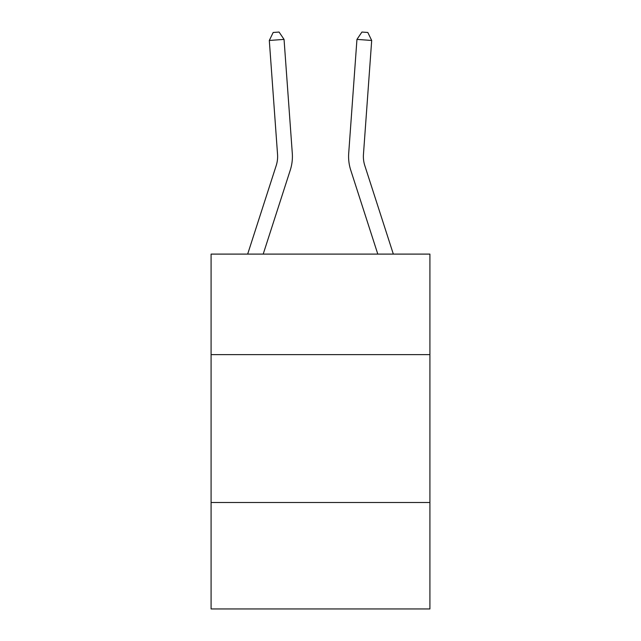 <?xml version="1.0" encoding="UTF-8"?>
<svg xmlns="http://www.w3.org/2000/svg" width="641" height="641" viewBox="0 0 641 641"><rect width="100%" height="100%" fill="white"/><g stroke="black" fill="none" stroke-linecap="round" stroke-linejoin="round"><path stroke-width="0.96" d="M429.911 354.641L429.911 254.1L211.089 254.1L211.089 354.641L429.911 354.641L429.911 608.95L211.089 608.95L211.089 354.641M429.911 502.496L211.089 502.496M247.666 254.1L276.199 165.594A29.574 29.574 -106 0 0 277.545 154.385L269.308 40.463L284.051 39.397L292.296 153.319A44.357 44.357 0 0 1 290.269 170.129L263.203 254.1M393.334 254.1L364.801 165.594A29.574 29.574 106 0 1 363.455 154.385L371.692 40.463L356.949 39.397L348.704 153.319A44.357 44.357 0 0 0 350.731 170.129L377.797 254.1M356.949 39.397L348.704 153.319L356.949 39.397L348.704 153.319L356.949 39.397L348.704 153.319L356.949 39.397L348.704 153.319L356.949 39.397L348.704 153.319L356.949 39.397L348.704 153.319L356.949 39.397L348.704 153.319L356.949 39.397L348.704 153.319L356.949 39.397L348.704 153.319L356.949 39.397L348.704 153.319L356.949 39.397L348.704 153.319L356.949 39.397L348.704 153.319L356.949 39.397L348.704 153.319L356.949 39.397L348.704 153.319L356.949 39.397L348.704 153.319L356.949 39.397L361.925 32.05L367.822 32.475L371.692 40.463M276.199 165.594A29.574 29.574 0 0 0 277.545 154.385A29.574 29.574 0 0 1 276.199 165.594A29.574 29.574 0 0 0 277.545 154.385A29.574 29.574 0 0 1 276.199 165.594A29.574 29.574 0 0 0 277.545 154.385A29.574 29.574 0 0 1 276.199 165.594A29.574 29.574 0 0 0 277.545 154.385A29.574 29.574 0 0 1 276.199 165.594A29.574 29.574 0 0 0 277.545 154.385A29.574 29.574 0 0 1 276.199 165.594M269.308 40.463L273.178 32.475L279.075 32.05L284.051 39.397M364.801 165.594A29.574 29.574 0 0 1 363.455 154.385"/></g></svg>
